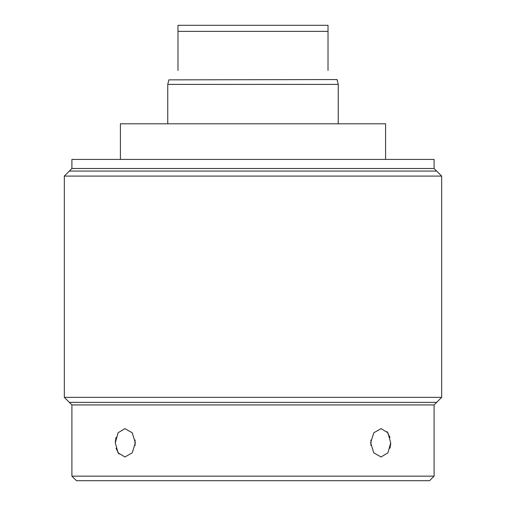 <?xml version="1.0" encoding="UTF-8"?>
<svg xmlns="http://www.w3.org/2000/svg" width="506" height="506" viewBox="0 0 506 506"><rect width="100%" height="100%" fill="white"/><g stroke="black" fill="none" stroke-linecap="round" stroke-linejoin="round"><path stroke-width="0.76" d="M71.903 168.511L71.903 159.422L434.097 159.422L434.097 168.511L71.903 168.511L64.325 176.088L64.325 397.349L71.903 404.926L71.903 476.152L434.097 476.152L434.097 404.926L71.903 404.926M434.097 168.511L441.675 176.088L64.325 176.088M441.675 176.088L441.675 397.349L64.325 397.349M441.675 397.349L434.097 404.926M390.683 442.813L387.944 432.794L381.056 428.645L373.776 432.794L370.645 442.813L373.776 452.832L381.056 456.981L387.944 452.832L390.683 442.813L390.638 444.224M135.355 442.813L132.224 432.794L124.944 428.645L118.056 432.794L115.317 442.813L118.056 452.832L124.944 456.981L132.224 452.832L135.355 442.813M71.903 476.152L76.45 480.7L429.55 480.7L434.097 476.152M115.317 442.813L115.362 441.403M115.368 441.308L116.019 437.399M118.961 454.021L116.019 448.227M387.039 431.605L389.981 437.399M390.632 444.319L389.981 448.227M370.847 440.068A14.168 10.019 -90 0 1 371.037 442.813A14.168 10.019 -90 0 1 370.847 445.558M135.153 445.558A14.168 10.019 90 0 1 134.963 442.813A14.168 10.019 90 0 1 135.153 440.068M120.396 159.422L120.396 123.806L385.604 123.806L385.604 159.422M337.11 79.556L168.89 79.859L167.752 84.401L338.248 84.401L338.248 123.806M177.985 31.359L328.014 31.359L328.014 25.3L177.985 25.3L177.985 70.46C165.759 82.687 165.759 82.687 177.985 70.46M328.014 31.359L328.014 70.46C340.241 82.687 340.241 82.687 328.014 70.46C340.241 82.687 340.241 82.687 328.014 70.46M69.341 171.072L436.659 171.072M436.659 402.365L69.341 402.365M337.11 79.859L338.248 84.401M167.752 123.806L167.752 84.401"/></g></svg>
